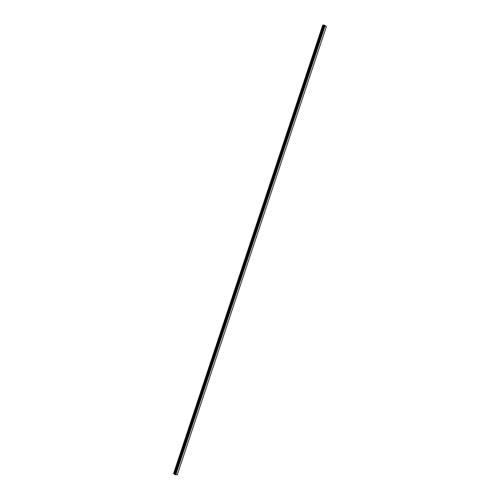 <?xml version="1.0" encoding="UTF-8"?>
<svg xmlns="http://www.w3.org/2000/svg" width="500" height="500" viewBox="0 0 500 500"><rect width="100%" height="100%" fill="white"/><g stroke="black" fill="none" stroke-linecap="round" stroke-linejoin="round"><path stroke-width="0.75" d="M321.912 31.15L322.056 30.712M310.719 64.787L310.869 64.35M299.531 98.425L299.675 97.987M288.344 132.056L288.488 131.625M277.15 165.694L277.3 165.256M265.963 199.331L266.106 198.894M254.775 232.969L254.919 232.531M243.588 266.606L243.731 266.169M232.394 300.244L232.537 299.806M221.206 333.875L221.35 333.444M210.019 367.512L210.162 367.075M198.825 401.15L198.975 400.712M187.638 434.787L187.781 434.35M175.25 473.938L175 474.694L175.487 473.969L174.219 473.819M176.45 468.425L176.594 467.987M323.344 25.069L322.781 25L173.594 473.488L174.156 473.55L323.344 25.069L174.237 473.606L323.369 25.075M176.956 474.919L175.506 473.981L175.344 474.781L174.85 474.712L173.594 473.488L322.788 25.006L173.594 473.488M174.244 473.819L174.825 474.606L175.056 473.919L174.825 474.606M175 474.694L175.225 473.938M175.281 473.688L324.475 25.2L175.281 473.688L174.725 473.619L175.544 473.919L174.237 473.606M175.344 474.781L175.581 474.075L175.35 474.787M176.956 474.925L175.3 473.694M324.494 25.206L326.406 26.513L177.219 474.994M174.719 473.619L323.913 25.137L174.719 473.619L323.913 25.137L324.475 25.2M175.825 474.131L175.538 473.956L175.856 474.044M176.012 474.038L325.206 25.55M175.975 474.025L325.163 25.544M323.85 25.325L323.381 25.269M174.938 474.65L175.175 473.931M175.806 473.988L325 25.506M323.431 25.125L174.237 473.612"/></g></svg>
